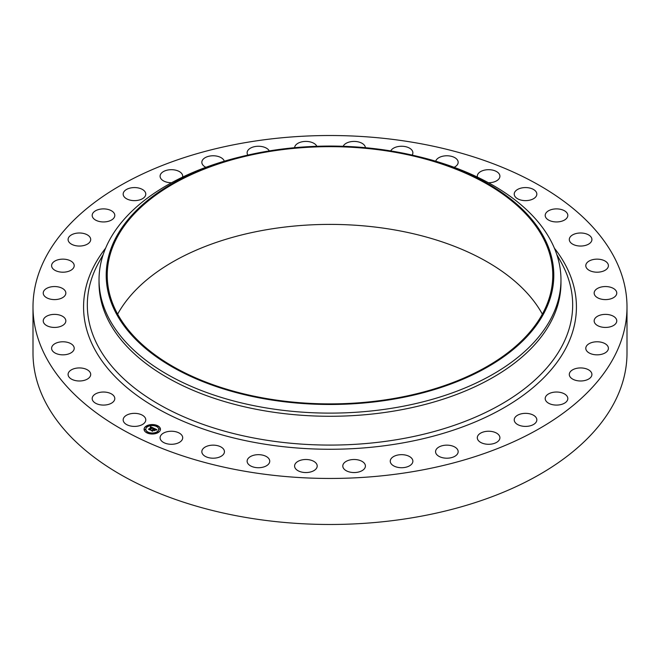 <?xml version="1.0" encoding="UTF-8"?>
<svg xmlns="http://www.w3.org/2000/svg" width="660" height="660" viewBox="0 0 660 660"><rect width="100%" height="100%" fill="white"/><g stroke="black" fill="none" stroke-linecap="round" stroke-linejoin="round"><path stroke-width="0.99" d="M145.324 418.036A11.302 6.526 180 0 1 145.777 419.875A11.302 6.526 180 0 1 136.084 426.335A11.302 6.526 180 0 1 123.626 421.715A11.302 6.526 180 0 1 123.164 419.875A11.302 6.526 180 0 1 132.866 413.416A11.302 6.526 180 0 1 145.324 418.036M627 306.991L627 353.009A297 171.468 180 0 1 413.614 517.547A297 171.468 180 0 1 33 353.009L33 306.991A297 171.468 180 0 1 246.386 142.453A297 171.468 180 0 1 627 306.991A297 171.468 180 0 1 413.614 471.52A297 171.468 180 0 1 33 306.991M416.914 156.214L419.694 156.89A230.967 133.345 180 0 1 560.967 279.774L560.967 282.934A230.967 133.345 180 0 1 395.026 410.883A230.967 133.345 180 0 1 99.033 282.934L99.033 279.774A230.967 133.345 180 0 1 240.306 156.89L243.086 156.214A223.798 129.203 180 0 1 266.995 151.297A223.798 129.203 180 0 1 416.914 156.214A223.798 129.203 180 0 1 553.435 282.604A223.798 129.203 180 0 1 393.005 399.259A223.798 129.203 180 0 1 119.18 318.623A223.798 129.203 180 0 1 243.086 156.214M560.967 279.774A230.967 133.345 180 0 1 395.026 407.723A230.967 133.345 180 0 1 99.033 279.774M267.284 151.866A222.766 128.618 180 0 1 552.766 275.278A222.766 128.618 180 0 1 392.716 398.689A222.766 128.618 180 0 1 107.233 275.278A222.766 128.618 180 0 1 267.284 151.866M117.645 314.143A222.766 128.618 180 0 1 267.284 229.597A222.766 128.618 180 0 1 542.355 314.143M545.275 216.142A11.302 6.526 180 0 1 545.201 215.416A11.302 6.526 180 0 1 555.885 208.898A11.302 6.526 180 0 1 567.748 214.698A11.302 6.526 180 0 1 567.814 215.416A11.302 6.526 180 0 1 557.139 221.933A11.302 6.526 180 0 1 545.275 216.142M90.676 374.872A11.302 6.526 180 0 1 79.027 380.985A11.302 6.526 180 0 1 68.087 374.459A11.302 6.526 180 0 1 68.104 374.038A11.302 6.526 180 0 1 79.753 367.933A11.302 6.526 180 0 1 90.7 374.459A11.302 6.526 180 0 1 90.676 374.872M569.324 239.101A11.302 6.526 180 0 1 580.973 232.996A11.302 6.526 180 0 1 591.913 239.522A11.302 6.526 180 0 1 591.896 239.935A11.302 6.526 180 0 1 580.247 246.04A11.302 6.526 180 0 1 569.299 239.522A11.302 6.526 180 0 1 569.324 239.101M73.895 349.849A11.302 6.526 180 0 1 61.562 354.791A11.302 6.526 180 0 1 51.595 348.307A11.302 6.526 180 0 1 51.917 346.764A11.302 6.526 180 0 1 64.251 341.822A11.302 6.526 180 0 1 74.209 348.307A11.302 6.526 180 0 1 73.895 349.849M586.105 264.132A11.302 6.526 180 0 1 598.438 259.19A11.302 6.526 180 0 1 608.404 265.666A11.302 6.526 180 0 1 608.083 267.209A11.302 6.526 180 0 1 595.749 272.151A11.302 6.526 180 0 1 585.791 265.666A11.302 6.526 180 0 1 586.105 264.132M64.894 323.524A11.302 6.526 180 0 1 52.214 327.294A11.302 6.526 180 0 1 43.23 320.9A11.302 6.526 180 0 1 44.179 318.285A11.302 6.526 180 0 1 56.851 314.515A11.302 6.526 180 0 1 65.843 320.9A11.302 6.526 180 0 1 64.894 323.524M595.106 290.458A11.302 6.526 180 0 1 607.786 286.688A11.302 6.526 180 0 1 616.77 293.073A11.302 6.526 180 0 1 615.821 295.688A11.302 6.526 180 0 1 603.149 299.467A11.302 6.526 180 0 1 594.157 293.073A11.302 6.526 180 0 1 595.106 290.458M63.946 296.686A11.302 6.526 180 0 1 51.265 299.318A11.302 6.526 180 0 1 43.23 293.073A11.302 6.526 180 0 1 45.119 289.459A11.302 6.526 180 0 1 57.808 286.828A11.302 6.526 180 0 1 65.843 293.073A11.302 6.526 180 0 1 63.946 296.686M596.054 317.287A11.302 6.526 180 0 1 608.735 314.655A11.302 6.526 180 0 1 616.77 320.9A11.302 6.526 180 0 1 614.881 324.522A11.302 6.526 180 0 1 602.192 327.154A11.302 6.526 180 0 1 594.157 320.9A11.302 6.526 180 0 1 596.054 317.287M71.09 270.171A11.302 6.526 180 0 1 58.699 271.73A11.302 6.526 180 0 1 51.595 265.666A11.302 6.526 180 0 1 54.722 261.162A11.302 6.526 180 0 1 67.105 259.611A11.302 6.526 180 0 1 74.209 265.666A11.302 6.526 180 0 1 71.09 270.171M588.91 343.802A11.302 6.526 180 0 1 601.301 342.243A11.302 6.526 180 0 1 608.404 348.307A11.302 6.526 180 0 1 605.278 352.811A11.302 6.526 180 0 1 592.894 354.37A11.302 6.526 180 0 1 585.791 348.307A11.302 6.526 180 0 1 588.91 343.802M86.089 244.777A11.302 6.526 180 0 1 74.291 245.347A11.302 6.526 180 0 1 68.087 239.522A11.302 6.526 180 0 1 72.691 234.259A11.302 6.526 180 0 1 84.488 233.689A11.302 6.526 180 0 1 90.7 239.522A11.302 6.526 180 0 1 86.089 244.777M573.911 369.196A11.302 6.526 180 0 1 585.709 368.635A11.302 6.526 180 0 1 591.913 374.459A11.302 6.526 180 0 1 587.309 379.714A11.302 6.526 180 0 1 575.512 380.284A11.302 6.526 180 0 1 569.299 374.459A11.302 6.526 180 0 1 573.911 369.196M108.512 221.265A11.302 6.526 180 0 1 92.185 215.416A11.302 6.526 180 0 1 98.472 209.566A11.302 6.526 180 0 1 114.799 215.416A11.302 6.526 180 0 1 108.512 221.265M551.488 392.708A11.302 6.526 180 0 1 567.814 398.558A11.302 6.526 180 0 1 561.528 404.407A11.302 6.526 180 0 1 545.201 398.558A11.302 6.526 180 0 1 551.488 392.708M137.66 200.368A11.302 6.526 180 0 1 123.164 194.098A11.302 6.526 180 0 1 131.29 187.836A11.302 6.526 180 0 1 145.777 194.098A11.302 6.526 180 0 1 137.66 200.368M522.34 413.614A11.302 6.526 180 0 1 536.836 419.875A11.302 6.526 180 0 1 528.709 426.137A11.302 6.526 180 0 1 514.222 419.875A11.302 6.526 180 0 1 522.34 413.614M171.575 182.737A11.302 6.526 180 0 1 160.091 176.212A11.302 6.526 180 0 1 170.148 169.727A11.302 6.526 180 0 1 182.704 176.212A11.302 6.526 180 0 1 182.597 177.111M487.352 431.277A11.302 6.526 180 0 1 499.909 437.761A11.302 6.526 180 0 1 489.852 444.246A11.302 6.526 180 0 1 477.295 437.761A11.302 6.526 180 0 1 487.352 431.277M205.895 167.31A11.302 6.526 180 0 1 201.836 162.302A11.302 6.526 180 0 1 213.857 155.785A11.302 6.526 180 0 1 224.285 161.213M447.579 445.162A11.302 6.526 180 0 1 458.164 451.679A11.302 6.526 180 0 1 446.143 458.188A11.302 6.526 180 0 1 435.559 451.679A11.302 6.526 180 0 1 447.579 445.162M247.855 155.092A11.302 6.526 180 0 1 247.129 152.782A11.302 6.526 180 0 1 261.096 146.438A11.302 6.526 180 0 1 269.272 150.917M404.233 454.847A11.302 6.526 180 0 1 412.871 461.191A11.302 6.526 180 0 1 398.904 467.536A11.302 6.526 180 0 1 390.258 461.191A11.302 6.526 180 0 1 404.233 454.847M294.599 147.7A11.302 6.526 180 0 1 310.439 141.966A11.302 6.526 180 0 1 316.841 146.297M358.636 460.045A11.302 6.526 180 0 1 365.409 466.026A11.302 6.526 180 0 1 349.561 472.007A11.302 6.526 180 0 1 342.796 466.026A11.302 6.526 180 0 1 358.636 460.045M343.159 146.297A11.302 6.526 180 0 1 360.368 142.519A11.302 6.526 180 0 1 365.401 147.7M312.163 460.589A11.302 6.526 180 0 1 317.204 466.026A11.302 6.526 180 0 1 311.239 471.776A11.302 6.526 180 0 1 299.632 471.463A11.302 6.526 180 0 1 294.591 466.026A11.302 6.526 180 0 1 300.564 460.267A11.302 6.526 180 0 1 312.163 460.589M390.728 150.917A11.302 6.526 180 0 1 409.373 148.054A11.302 6.526 180 0 1 412.871 152.782A11.302 6.526 180 0 1 412.145 155.092M266.236 456.472A11.302 6.526 180 0 1 269.742 461.191A11.302 6.526 180 0 1 262.878 467.197A11.302 6.526 180 0 1 250.627 465.919A11.302 6.526 180 0 1 247.129 461.191A11.302 6.526 180 0 1 253.984 455.194A11.302 6.526 180 0 1 266.236 456.472M435.715 161.213A11.302 6.526 180 0 1 444.246 155.95A11.302 6.526 180 0 1 455.969 158.433A11.302 6.526 180 0 1 458.164 162.302A11.302 6.526 180 0 1 454.105 167.31M222.247 447.81A11.302 6.526 180 0 1 224.441 451.679A11.302 6.526 180 0 1 216.67 457.875A11.302 6.526 180 0 1 204.031 455.548A11.302 6.526 180 0 1 201.836 451.679A11.302 6.526 180 0 1 209.608 445.475A11.302 6.526 180 0 1 222.247 447.81M477.403 177.111A11.302 6.526 180 0 1 477.295 176.212A11.302 6.526 180 0 1 486.024 169.859A11.302 6.526 180 0 1 498.737 173.316A11.302 6.526 180 0 1 499.909 176.212A11.302 6.526 180 0 1 488.425 182.737M181.525 434.866A11.302 6.526 180 0 1 182.704 437.761A11.302 6.526 180 0 1 173.976 444.114A11.302 6.526 180 0 1 161.263 440.657A11.302 6.526 180 0 1 160.091 437.761A11.302 6.526 180 0 1 168.82 431.409A11.302 6.526 180 0 1 181.525 434.866M514.676 195.938A11.302 6.526 180 0 1 514.222 194.098A11.302 6.526 180 0 1 523.916 187.638A11.302 6.526 180 0 1 536.374 192.266A11.302 6.526 180 0 1 536.836 194.098A11.302 6.526 180 0 1 527.134 200.566A11.302 6.526 180 0 1 514.676 195.938M114.724 397.832A11.302 6.526 180 0 1 114.799 398.558A11.302 6.526 180 0 1 104.115 405.075A11.302 6.526 180 0 1 92.251 399.275A11.302 6.526 180 0 1 92.185 398.558A11.302 6.526 180 0 1 102.861 392.04A11.302 6.526 180 0 1 114.724 397.832M158.532 432.325A8.192 4.727 180 0 1 149.457 433.727A8.192 4.727 180 0 1 144.061 429.281A8.192 4.727 180 0 1 145.984 426.244A8.192 4.727 180 0 1 155.059 424.842A8.192 4.727 180 0 1 160.454 429.281A8.192 4.727 180 0 1 158.532 432.325M157.204 431.681A6.452 3.729 180 0 1 150.051 432.787A6.452 3.729 180 0 1 145.802 429.281A6.452 3.729 180 0 1 147.312 426.888A6.452 3.729 180 0 1 154.465 425.782A6.452 3.729 180 0 1 158.713 429.281A6.452 3.729 180 0 1 157.204 431.681M153.78 428.216L152.74 428.488L152.27 427.68L149.812 429.718L148.558 429.107L151.503 427.531L150.331 427.391L151.676 427.416L150.208 427.309L150.529 426.624L153.78 428.216M153.78 428.398L152.74 428.604L153.78 428.398M152.749 428.241L152.27 427.903L149.96 430.007L148.558 429.256L149.869 429.891L152.254 427.82L152.757 428.109M156.931 429.701L155.793 429.957L154.819 428.901L153.739 429.643L154.852 429.066L155.76 429.784L154.861 429.14L153.978 429.751L155.215 429.899L154.25 430.567L153.549 429.776L152.435 430.947L151.09 430.295L151.833 430.303L154.085 428.323L156.931 429.701M156.849 429.916L155.776 430.097L156.849 429.858M154.341 430.733L155.298 429.99L154.341 430.733M153.59 430.023L152.584 431.277L150.992 430.435L152.493 431.161L153.582 429.94L154.151 430.295L153.582 429.94M157.344 426.228L156.469 426.046L157.344 426.228M158.251 432.185L157.369 432.003L158.251 432.185M159.935 429.099L159.06 428.917L159.935 429.099M147.931 432.704L147.056 432.523L147.931 432.704M153.277 433.678L152.402 433.496L153.277 433.678M146.264 426.385L147.147 426.566L146.264 426.385M151.239 424.883L152.113 425.073L151.239 424.883M144.581 429.47L145.456 429.652L144.581 429.47M153.013 429.313L154.16 428.703M151.519 430.502L152.823 429.627M153.978 429.751L154.894 430.122M154.126 428.546L156.618 429.751M150.34 427.234L150.529 426.822L153.549 428.266M148.978 429.305L151.503 427.531M149.952 429.495L149.952 430.007M160.446 429.38A8.192 4.727 0 0 0 154.976 425.023A8.192 4.727 0 0 0 145.984 426.442A8.192 4.727 0 0 0 144.07 429.38M145.802 429.38A6.452 3.729 0 0 0 145.802 429.487A6.452 3.729 0 0 0 150.051 432.985A6.452 3.729 0 0 0 157.204 431.879A6.452 3.729 0 0 0 158.713 429.487A6.452 3.729 0 0 0 158.713 429.38M156.502 426.145L157.435 426.145M157.402 432.102L158.334 432.102M159.093 429.016L160.017 429.016M147.089 432.622L148.013 432.622M152.435 433.595L153.359 433.595M146.182 426.665L147.114 426.665M151.156 425.172L152.089 425.172M144.499 429.751L145.431 429.751M556.76 254.438L560.975 261.995A242.674 140.11 180 0 1 398.326 439.411A242.674 140.11 180 0 1 156.156 402.732A242.674 140.11 180 0 1 99.025 261.995L103.24 254.438M554.375 248.16A246.436 142.28 180 0 1 399.382 443.512A246.436 142.28 180 0 1 143.913 400.265A246.436 142.28 180 0 1 105.625 248.16"/></g></svg>
